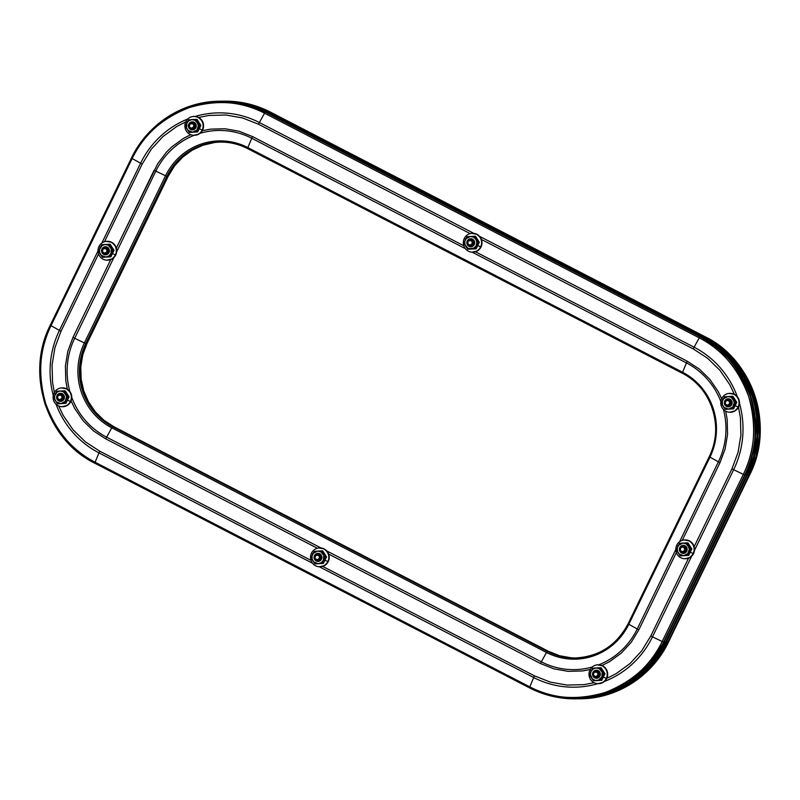<?xml version="1.0" encoding="UTF-8"?>
<svg xmlns="http://www.w3.org/2000/svg" width="800" height="800" viewBox="0 0 800 800"><rect width="100%" height="100%" fill="white"/><g stroke="black" fill="none" stroke-linecap="round" stroke-linejoin="round"><path stroke-width="1.2" d="M221.97 101.2A102.92 99.81 89.3 0 1 222.4 101.19A102.92 99.81 89.3 0 1 268.32 112.1L269.85 112.08L704.57 336.73L269.85 112.08L251.58 104.85L242.02 102.65L223.88 101.17L242.02 102.65L251.58 104.85L269.85 112.08A102.92 99.81 -90.7 0 0 223.93 101.17A102.92 99.81 89.3 0 1 269.85 112.08L705.06 336.73C728 348.18 744.67 368.04 755.1 396.29C763.17 425.34 761.36 451.53 749.65 474.85L749.65 474.85A102.92 99.81 -90.7 0 0 705.06 336.73L704.57 336.73A102.92 99.81 89.3 0 1 749.16 474.86L668.54 641.98L654.35 663.69L633.8 682.08L608.24 694.36L580.47 698.77A102.92 99.81 -90.7 0 0 668.49 641.99L749.65 474.85L668 642A102.92 99.81 89.3 0 1 579.98 698.78A102.92 99.81 -90.7 0 0 668 642L663.19 650.8L651.19 666.72L644.11 673.7L628.14 685.34L610.27 693.54L600.83 696.25L581.42 698.75L600.83 696.25L610.27 693.54L628.14 685.34L644.11 673.7L657.57 659.06L668 642L749.16 474.86L668 642L666.47 642.02L747.63 474.88L754.63 456.04L757.93 436.16L758.15 426.06L755.71 406.04L753.07 396.31L745.1 377.88L733.8 361.41L719.59 347.52L703.04 336.75L268.32 112.1L259.35 108.02L240.48 102.67L220.97 101.22M270.34 112.08A102.92 99.81 -90.7 0 0 224.43 101.17L248.8 103.98L270.34 112.08M704.57 336.73L721.12 347.5L735.33 361.39L746.63 377.86L754.6 396.29L758.93 415.97L759.46 436.14L756.16 456.02L749.16 474.86L756.16 456.02L759.46 436.14L759.68 426.04L757.24 406.02L751.06 386.88L746.63 377.86L735.33 361.39L721.12 347.5L704.57 336.73L703.04 336.75L268.32 112.1L269.85 112.08L704.57 336.73L703.04 336.75A102.92 99.81 89.3 0 1 747.63 474.88L749.16 474.86A102.92 99.81 -90.7 0 0 704.57 336.73M222.4 101.19L224.43 101.17C240.59 101.03 255.91 104.67 270.38 112.08L705.1 336.73C753.43 360.13 774.79 426.32 749.7 474.83L668.53 641.93M578.01 698.8L589.65 698.01L599.3 696.27L617.87 689.91L634.87 679.94L649.66 666.74L656.04 659.08L666.47 642.02L747.63 474.88L749.16 474.86L668 642L666.47 642.02A102.92 99.81 89.3 0 1 578.45 698.8A102.92 99.81 89.3 0 1 578.01 698.8M53.25 395.46A91.28 88.53 89.3 0 1 59.43 330.37L51.01 325.69A101.73 98.66 -90.7 0 0 95.08 462.21L94.94 463.27A102.92 99.81 89.3 0 1 94.87 463.24M50.31 325.22A102.92 99.81 89.3 0 1 50.35 325.15C38.64 348.47 36.83 374.66 44.9 403.71C55.33 431.96 72 451.82 94.94 463.27L529.59 687.89L551.2 696.02L575.57 698.83A102.92 99.81 89.3 0 1 529.66 687.92M98.98 452.89A7.86 1.7 -62.7 0 1 99.75 451.19L311.01 560.36L99.75 451.19A7.86 1.7 117.3 0 0 98.98 452.89L312.55 563.25L98.98 452.89L95.08 462.21L98.98 452.89A91.28 88.53 89.3 0 1 56.07 404.27M69.9 391.57A73.69 71.47 89.3 0 1 74.68 338.26L84.38 342.93A63.25 61.35 -90.7 0 0 111.78 427.82L106.61 437.17A73.69 71.47 89.3 0 1 71.78 397.39M592.21 667.03A73.69 71.47 89.3 0 1 541.33 661.82L326.81 550.96L541.33 661.82L546.5 652.47A63.25 61.35 -90.7 0 0 628.82 624.28L628.11 623.76C616.61 645.37 598.94 656.78 575.08 657.98A62.06 60.19 89.3 0 1 547.39 651.41L112.67 426.76L547.86 651.4L113.14 426.75L103.15 420.26L94.59 411.88L87.77 401.95L82.96 390.83L80.35 378.96L80.03 366.8L82.03 354.81L86.25 343.45L167.41 176.31A62.06 60.19 89.3 0 1 220.25 142.07A62.06 60.19 -90.7 0 0 167.41 176.31L86.25 343.45A62.06 60.19 -90.7 0 0 113.14 426.75L112.67 426.76A62.06 60.19 89.3 0 1 85.78 343.46L166.94 176.32A62.06 60.19 89.3 0 1 220.02 142.07C229.74 141.99 238.96 144.18 247.67 148.64L682.36 373.27M652.49 636.85A7.86 0.88 -154.1 0 1 650.78 636L688.57 558.18L650.78 636A7.86 0.88 25.9 0 0 652.49 636.85L691.65 556.22L652.49 636.85L662.19 641.52C651.22 664.89 632.2 681.87 605.12 692.47C577.27 700.68 552.17 698.81 529.8 686.87L95.08 462.21L529.8 686.87L533.7 677.54L319.37 566.78L533.7 677.54L529.8 686.87A101.73 98.66 -90.7 0 0 662.19 641.52L652.49 636.85A91.28 88.53 89.3 0 1 604.45 681.42M541.33 661.82A7.86 1.7 117.3 0 0 540.45 663.52L328.67 554.08L540.45 663.52A7.86 1.7 -62.7 0 1 541.33 661.82L546.5 652.47L111.78 427.82L106.61 437.17L321.04 547.98L106.61 437.17A7.86 1.7 117.3 0 0 105.73 438.87L317.36 548.24L105.73 438.87A7.86 1.7 -62.7 0 1 106.61 437.17M579.01 698.78L598.42 696.28L607.85 693.57L616.99 689.92L633.99 679.95L648.78 666.75L655.16 659.09L665.59 642.03L664.06 642.05L653.63 659.11L647.24 666.77L632.46 679.97L624.19 685.39L606.32 693.59L596.89 696.3L587.24 698.04L575.98 698.83L587.24 698.04L596.89 696.3L606.32 693.59L624.19 685.39L632.46 679.97L647.24 666.77L653.63 659.11L664.06 642.05A102.92 99.81 89.3 0 1 576.04 698.83A102.92 99.81 89.3 0 1 575.8 698.83A102.92 99.81 -90.7 0 0 576.04 698.83A102.92 99.81 -90.7 0 0 664.06 642.05L663.59 642.05A102.92 99.81 89.3 0 1 575.57 698.83L603.34 694.42L628.9 682.14L649.45 663.75L664.06 642.05L745.22 474.91L663.59 642.05L662.19 641.52L743.35 474.38L733.65 469.71L694.48 550.39L733.65 469.71L743.35 474.38A101.73 98.66 -90.7 0 0 699.27 337.85L694.1 347.2A91.28 88.53 89.3 0 1 737.37 396.79M598.23 683.66L598.65 683.65A9.43 9.14 -90.7 0 0 606.71 678.45L606.29 678.45A9.43 9.14 89.3 0 1 598.23 683.66A9.43 9.14 89.3 0 1 589.94 670L591.31 670.77L589.94 670A9.43 9.14 -90.7 0 0 594.02 682.66A9.43 9.14 -90.7 0 0 606.29 678.45L603.36 677.05L605 673.8L603.59 673.82L601.88 677.07A6.28 6.1 89.3 0 0 596.07 667.98L592.69 668.19L590.98 671.43L589.54 674.67L591.34 677.71L593.42 680.73L594.82 680.72L601.85 680.29L600.44 680.31L601.88 677.07A6.28 6.1 89.3 0 1 591.34 677.71A6.28 6.1 89.3 0 1 596.07 667.98L599.72 667.76L592.69 668.19L589.54 674.67L593.42 680.73L600.44 680.31L603.59 673.82L599.72 667.76L601.12 667.74L605 673.8L603.59 673.82L599.16 668.63L596.07 667.98L593.07 669L590.98 671.43L590.35 674.62L592.38 678.95L595.21 680.41L598.36 680.21L601.88 677.07L602.21 672.27L599.72 667.76L601.12 667.74L605 673.8L603.36 677.05L606.29 678.45A9.43 9.14 -90.7 0 0 602.21 665.8A9.43 9.14 -90.7 0 0 589.94 670A9.43 9.14 89.3 0 1 598 664.8A9.43 9.14 89.3 0 1 606.29 678.45L605.76 680.01L603.06 682.42L597.88 683.63A91.28 88.53 89.3 0 1 533.7 677.54A7.86 1.7 -62.7 0 1 534.47 675.84L322.69 566.4L534.47 675.84A7.86 1.7 117.3 0 0 533.7 677.54M723.44 409.46A73.69 71.47 89.3 0 1 718.4 461.83L679.61 541.7L718.4 461.83L709.98 457.14L628.82 624.28L637.24 628.97A73.69 71.47 89.3 0 1 598.82 664.8M571.27 657.81L559.64 655.75L548.62 651.39L113.9 426.74L547.86 651.4L558.87 655.76L570.51 657.82L558.87 655.76L547.86 651.4A62.06 60.19 -90.7 0 0 575.31 657.98A62.06 60.19 89.3 0 1 547.86 651.4L113.14 426.75L103.15 420.26L94.59 411.88L87.77 401.95L82.96 390.83L80.35 378.96L80.03 366.8L82.03 354.81L86.25 343.45L167.41 176.31L173.7 166.02L181.81 157.2L191.45 150.18L202.22 145.23L213.73 142.54L202.22 145.23L191.45 150.18L181.81 157.2L173.7 166.02L167.41 176.31L86.25 343.45L87.01 343.44L168.17 176.3L174.46 166.01L182.58 157.19L192.21 150.17L202.99 145.22L214.49 142.53M628.12 623.81A62.06 60.19 89.3 0 1 575.9 657.97A62.06 60.19 89.3 0 1 547.39 651.41L546.5 652.47A63.25 61.35 -90.7 0 0 628.82 624.28L637.24 628.97L675.83 549.5L637.24 628.97A7.86 0.88 25.9 0 0 638.83 629.82L676.36 552.53L638.83 629.82A7.86 0.88 -154.1 0 1 637.24 628.97M54.35 392.48L52.54 382.37L52.08 364.85L54.95 347.59L61.02 331.23A7.86 0.88 -154.1 0 1 59.43 330.37L98.02 250.91L59.43 330.37L51.01 325.69C39.44 348.74 37.64 374.62 45.63 403.34C55.93 431.27 72.41 450.89 95.08 462.21L94.9 463.26L529.62 687.92L529.8 686.87L529.61 687.91C544.09 695.33 559.41 698.97 575.57 698.83L577.57 698.81A102.92 99.81 -90.7 0 0 665.59 642.03L746.75 474.89L665.59 642.03L664.06 642.05L745.22 474.91A102.92 99.81 -90.7 0 0 700.63 336.78L700.16 336.79A102.92 99.81 89.3 0 1 744.75 474.91L749.16 465.67L754.34 446.21L755.73 426.09L753.29 406.07L750.66 396.34L742.69 377.91L731.39 361.43L717.18 347.55L700.63 336.78L265.91 112.13A102.92 99.81 -90.7 0 0 219.99 101.22A102.92 99.81 89.3 0 1 265.91 112.13L247.64 104.9L238.07 102.7L219.93 101.22L238.07 102.7L247.64 104.9L265.91 112.13L267.44 112.11L258.47 108.03L249.17 104.88L239.6 102.68L221.47 101.2M739.46 403.27A91.28 88.53 89.3 0 1 733.65 469.71A7.86 0.88 -154.1 0 1 731.94 468.86L694.16 546.67L731.94 468.86A7.86 0.88 25.9 0 0 733.65 469.71M718.4 461.83A7.86 0.88 25.9 0 0 719.99 462.68L682.29 540.33L719.99 462.68A7.86 0.88 -154.1 0 1 718.4 461.83L709.98 457.14A63.25 61.35 -90.7 0 0 682.57 372.24L686.47 362.92A73.69 71.47 89.3 0 1 720.85 401.5M200.07 133.29A73.69 71.47 89.3 0 1 251.75 138.27L465.32 248.63L251.75 138.27L247.85 147.59L682.57 372.24L682.43 373.3A62.06 60.19 89.3 0 1 709.32 456.6L709.98 457.14L709.27 456.62L628.11 623.76L628.82 624.28L709.98 457.14A63.25 61.35 -90.7 0 0 682.57 372.24L686.47 362.92L472.14 252.16L686.47 362.92A7.86 1.7 -62.7 0 1 687.24 361.22L475.46 251.77L687.24 361.22A7.86 1.7 117.3 0 0 686.47 362.92M694.1 347.2A7.86 1.7 117.3 0 0 693.22 348.9L481.44 239.46L693.22 348.9A7.86 1.7 -62.7 0 1 694.1 347.2L479.58 236.34L694.1 347.2L699.27 337.85L264.55 113.2L259.38 122.54L473.81 233.36L259.38 122.54L264.55 113.2A101.73 98.66 -90.7 0 0 132.17 158.54L140.59 163.23A91.28 88.53 89.3 0 1 187.71 119.03M131.51 158.01L50.3 325.17L51.01 325.69L132.17 158.54C143.14 135.18 162.16 118.2 189.23 107.6C217.08 99.39 242.19 101.25 264.55 113.2L265.44 112.13L267.44 112.11A102.92 99.81 -90.7 0 0 221.52 101.2L219.53 101.23A102.92 99.81 89.3 0 1 265.44 112.13L264.55 113.2L699.27 337.85C721.94 349.18 738.43 368.8 748.73 396.73C756.71 425.45 754.92 451.33 743.35 474.38L662.19 641.52L663.59 642.05L744.75 474.91L743.35 474.38L744.75 474.91C756.46 451.59 758.27 425.4 750.19 396.35C739.77 368.1 723.09 348.24 700.16 336.79L699.27 337.85L700.16 336.79L265.44 112.13L243.9 104.04L219.53 101.23L191.76 105.64L166.2 117.92L145.65 136.31L131.51 158.01A102.92 99.81 89.3 0 1 219.53 101.23C182.9 101.28 147.5 124.12 131.46 158.02L50.3 325.17L51.01 325.69L132.17 158.54L140.59 163.23L101.81 243.1L140.59 163.23A7.86 0.88 25.9 0 0 142.18 164.09L151.24 149.27L162.93 136.56L176.8 126.45L185.71 121.9M193.78 135.26L198.96 134.06L201.65 131.65L202.19 130.09A9.43 9.14 89.3 0 1 194.13 135.29A9.43 9.14 89.3 0 1 185.84 121.64L187.2 122.41L185.84 121.64A9.43 9.14 -90.7 0 0 189.92 134.29A9.43 9.14 -90.7 0 0 202.19 130.09L199.26 128.69L200.9 125.44L199.49 125.46L197.78 128.7A6.28 6.1 89.3 0 0 191.97 119.61L188.59 119.82L186.88 123.07L185.44 126.31L187.24 129.34L189.31 132.37L190.72 132.36L197.75 131.93L196.34 131.95L197.78 128.7A6.28 6.1 89.3 0 1 187.24 129.34A6.28 6.1 89.3 0 1 191.97 119.61L195.62 119.4L188.59 119.82L185.44 126.31L189.31 132.37L196.34 131.95L199.49 125.46L195.62 119.4L197.02 119.38L200.9 125.44L199.49 125.46L195.06 120.27L191.97 119.61L188.97 120.64L186.88 123.07L186.54 127.87L188.28 130.58L192.69 132.16L196.89 130.06L198.41 125.52L195.62 119.4L197.02 119.38L200.9 125.44L199.26 128.69L202.19 130.09A9.43 9.14 -90.7 0 0 198.1 117.44A9.43 9.14 -90.7 0 0 185.84 121.64A9.43 9.14 89.3 0 1 193.9 116.44A9.43 9.14 89.3 0 1 202.19 130.09L203.55 126.54L202.38 121.2L198.53 117.43L195.08 116.46A91.28 88.53 89.3 0 1 259.38 122.54A7.86 1.7 117.3 0 0 258.5 124.25L470.13 233.62L258.5 124.25A7.86 1.7 -62.7 0 1 259.38 122.54M251.75 138.27A7.86 1.7 -62.7 0 1 252.52 136.57L463.78 245.74L252.52 136.57A7.86 1.7 117.3 0 0 251.75 138.27L247.85 147.59A63.25 61.35 -90.7 0 0 165.54 175.79L155.84 171.11A73.69 71.47 89.3 0 1 194.23 135.29M693.22 348.9L707.6 358.25L719.93 370.31L729.75 384.62L734.39 394.35L729.19 393.44M738.49 407.06L740.43 417.72L740.89 435.23L738.02 452.5L731.94 468.86M650.78 636L641.73 650.82L630.04 663.52L616.17 673.64L606.73 678.41M594.12 682.71L584.07 684.63L567.09 685.08L550.34 682.12L534.47 675.84M99.75 451.19L85.37 441.84L73.04 429.77L63.22 415.46L58.68 405.98M61.02 331.23L98.56 253.94L61.02 331.23A7.86 0.88 25.9 0 1 59.43 330.37M142.18 164.09L104.48 241.73L142.18 164.09A7.86 0.88 -154.1 0 1 140.59 163.23M198.56 117.45L208.89 115.46L225.88 115L242.63 117.97L258.5 124.25M252.52 136.57L239.1 131.25L224.93 128.74L210.56 129.13L202.29 130.7M190.75 134.67L183.42 138.43L171.68 146.98L166.48 152.1L157.67 163.8L116.35 248.08L154.13 170.26A7.86 0.88 25.9 0 0 155.84 171.11L165.54 175.79L84.38 342.93L74.68 338.26L113.84 257.62L74.68 338.26A7.86 0.88 -154.1 0 1 72.97 337.4L67.83 351.24L65.41 365.85L65.79 380.66L67.32 389.19M72.97 337.4L110.76 259.59L72.97 337.4A7.86 0.88 25.9 0 0 74.68 338.26M71.09 400.88L74.83 408.65L83.13 420.76L93.57 430.96L105.73 438.87M540.45 663.52L553.87 668.83L568.04 671.34L582.41 670.96L590.2 669.51M602.01 665.51L609.55 661.66L621.28 653.11L631.17 642.36L638.83 629.82M719.99 462.68L725.14 448.85L727.56 434.24L727.17 419.42L725.71 411.18M721.67 398.71L718.14 391.43L709.83 379.33L699.4 369.12L687.24 361.22M472.22 252.13L477.4 250.93L480.09 248.52L480.63 246.96A9.43 9.14 89.3 0 1 472.56 252.16A9.43 9.14 89.3 0 1 464.27 238.51L465.64 239.28L464.27 238.51A9.43 9.14 -90.7 0 0 468.36 251.16A9.43 9.14 -90.7 0 0 480.63 246.96L477.69 245.56L479.33 242.31L477.93 242.33L479.33 242.31L475.46 236.25L467.03 236.7L463.88 243.18L467.75 249.24L474.12 248.01L476.22 245.57L476.85 242.39L475.85 239.3L473.49 237.14L470.4 236.48L466.21 238.58L464.79 241.49L464.98 244.74L468.04 248.38L476.18 248.8L467.75 249.24L476.18 248.8L474.78 248.82L477.93 242.33L474.05 236.27L475.46 236.25L479.33 242.31L477.69 245.56L481.05 246.96A9.43 9.14 -90.7 0 0 472.76 233.31L472.34 233.31A9.43 9.14 89.3 0 1 480.63 246.96A9.43 9.14 -90.7 0 0 476.54 234.31A9.43 9.14 -90.7 0 0 464.27 238.51A9.43 9.14 89.3 0 1 472.34 233.31M155.84 171.11L116.67 251.8L155.84 171.11A7.86 0.88 -154.1 0 1 154.13 170.26M111.78 427.82L546.5 652.47L547.39 651.41L112.67 426.76L111.78 427.82L112.67 426.76A62.06 60.19 89.3 0 1 85.78 343.46L84.38 342.93A63.25 61.35 -90.7 0 0 111.78 427.82M709.28 456.67L628.11 623.76M682.43 373.3A62.06 60.19 89.3 0 1 709.32 456.6M709.27 456.62C724.41 427.35 711.51 387.38 682.39 373.3L682.57 372.24L247.85 147.59A63.25 61.35 -90.7 0 0 165.54 175.79L84.38 342.93L85.78 343.46L166.94 176.32L165.54 175.79L166.94 176.32A62.06 60.19 89.3 0 1 219.2 142.09M247.85 147.59L247.67 148.64L247.85 147.59M131.46 158.03L132.17 158.54L131.46 158.02M746.75 474.89L753.75 456.05L757.05 436.17L756.52 416L754.82 406.05L752.19 396.32L744.22 377.89L732.92 361.42L718.71 347.53L702.16 336.76L267.44 112.11L702.16 336.76L700.63 336.78L265.91 112.13L700.63 336.78A102.92 99.81 89.3 0 1 745.22 474.91L752.22 456.07L755.52 436.19L754.99 416.02L750.66 396.34L742.69 377.91L731.39 361.43L717.18 347.55L700.63 336.78L702.16 336.76A102.92 99.81 -90.7 0 1 746.75 474.89L745.22 474.91L746.75 474.89M664.06 642.05L745.22 474.91L664.06 642.05M575.69 657.97A62.06 60.19 -90.7 0 1 548.62 651.39L113.9 426.74L103.92 420.25L95.35 411.87L88.54 401.94L83.73 390.82L81.12 378.95L80.8 366.79L82.79 354.8L87.01 343.44A62.06 60.19 -90.7 0 0 113.9 426.74L113.14 426.75A62.06 60.19 89.3 0 1 86.25 343.45L87.01 343.44L168.17 176.3L167.41 176.31L168.17 176.3A62.06 60.19 -90.7 0 1 220.64 142.07M106.93 260.15L112.1 258.94L115.76 254.97A9.43 9.14 -90.7 0 0 107.47 241.32L107.04 241.32A9.43 9.14 89.3 0 1 115.34 254.98L116.7 251.42L115.52 246.09L111.67 242.32L106.44 241.39M107.27 260.18L107.69 260.17A9.43 9.14 -90.7 0 0 115.76 254.97L115.34 254.98A9.43 9.14 89.3 0 1 107.27 260.18A9.43 9.14 89.3 0 1 98.98 246.52L100.35 247.29L98.98 246.52A9.43 9.14 -90.7 0 0 103.07 259.18A9.43 9.14 -90.7 0 0 115.34 254.98L112.4 253.57L114.04 250.32L112.64 250.34L110.93 253.59A6.28 6.1 89.3 0 0 105.11 244.5L101.74 244.71L100.02 247.95L98.59 251.2L100.39 254.23L102.46 257.26L103.87 257.24L110.89 256.81L109.49 256.83L110.93 253.59A6.28 6.1 89.3 0 1 100.39 254.23A6.28 6.1 89.3 0 1 105.11 244.5L108.76 244.28L101.74 244.71L98.59 251.2L102.46 257.26L109.49 256.83L112.64 250.34L108.76 244.28L110.17 244.26L114.04 250.32L112.64 250.34L108.2 245.15L105.11 244.5L102.12 245.52L99.5 249.5L99.69 252.75L101.43 255.47L105.84 257.04L108.83 256.02L110.93 253.59L111.26 248.79L108.76 244.28L110.17 244.26L114.04 250.32L112.4 253.57L115.34 254.98A9.43 9.14 -90.7 0 0 111.25 242.32A9.43 9.14 -90.7 0 0 98.98 246.52A9.43 9.14 89.3 0 1 107.04 241.32M105.49 254.01A3.25 3.15 -90.7 0 0 108.4 252.22L108.97 252.58A4.03 3.91 89.3 0 1 103.72 254.38A4.03 3.91 89.3 0 1 101.98 248.96L104.24 246.94L107.23 247.16L109.19 249.5L108.97 252.58L106.71 254.6L103.72 254.38L101.76 252.04L101.98 248.96A4.03 3.91 89.3 0 1 107.23 247.16A4.03 3.91 89.3 0 1 108.97 252.58L108.4 252.22A3.25 3.15 89.3 0 1 105.49 254.01M110.89 256.81L103.87 257.24L110.89 256.81L111.63 255.19L110.89 256.81M112.4 253.57L111.63 255.19L112.4 253.57M105.41 247.53A3.25 3.15 89.3 0 1 108.4 252.22A3.25 3.15 -90.7 0 0 105.41 247.53M102.01 249.32L102.5 249.68A2.46 2.38 89.3 0 1 105.7 248.58A2.46 2.38 89.3 0 1 106.77 251.88L107.64 252.23A3.24 3.15 -90.7 0 0 106.23 247.88A3.24 3.15 -90.7 0 0 102.01 249.32A3.24 3.15 89.3 0 1 104.78 247.53A3.24 3.15 89.3 0 1 107.64 252.23L108.4 252.22L107.64 252.23A3.24 3.15 89.3 0 1 104.86 254.02A3.24 3.15 89.3 0 1 102.01 249.32A3.24 3.15 -90.7 0 0 103.42 253.68A3.24 3.15 -90.7 0 0 107.64 252.23L106.77 251.88L106.9 250.01L105.7 248.58L103.07 248.92L102.37 251.56L104.46 253.23L106.77 251.88A2.46 2.38 89.3 0 1 103.57 252.98A2.46 2.38 89.3 0 1 102.5 249.68L102.01 249.32M194.13 135.29L194.55 135.29A9.43 9.14 -90.7 0 0 202.61 130.09A9.43 9.14 -90.7 0 0 194.32 116.43L193.9 116.44M192.34 129.13A3.25 3.15 -90.7 0 0 195.26 127.34L195.83 127.69A4.03 3.91 89.3 0 1 190.58 129.49A4.03 3.91 89.3 0 1 188.83 124.08L191.09 122.06L194.08 122.28L196.04 124.62L195.83 127.69L193.56 129.71L190.58 129.49L188.62 127.16L188.83 124.08A4.03 3.91 89.3 0 1 194.08 122.28A4.03 3.91 89.3 0 1 195.83 127.69L195.26 127.34A3.25 3.15 89.3 0 1 192.34 129.13M195.08 116.46L193.29 116.51M197.75 131.93L190.72 132.36L197.75 131.93L198.49 130.31L197.75 131.93M199.26 128.69L198.49 130.31L199.26 128.69M192.26 122.64A3.25 3.15 89.3 0 1 195.26 127.34A3.25 3.15 -90.7 0 0 192.26 122.64M470.78 246A3.25 3.15 -90.7 0 0 473.69 244.21L474.26 244.57A4.03 3.91 89.3 0 1 469.01 246.36A4.03 3.91 89.3 0 1 467.27 240.95L469.53 238.93L472.52 239.15L474.48 241.49L474.26 244.57L472 246.59L469.01 246.36L467.05 244.03L467.27 240.95A4.03 3.91 89.3 0 1 472.52 239.15A4.03 3.91 89.3 0 1 474.26 244.57L473.69 244.21A3.25 3.15 89.3 0 1 470.78 246M472.56 252.16L472.98 252.16A9.43 9.14 -90.7 0 0 481.05 246.96L481.99 243.41L480.82 238.07L476.96 234.3L471.73 233.38M469.39 249.14L474.78 248.82L476.22 245.57A6.28 6.1 89.3 0 1 465.68 246.21L467.75 249.24L469.39 249.14M477.69 245.56L476.18 248.8L477.69 245.56M470.7 239.51A3.25 3.15 89.3 0 1 473.69 244.21A3.25 3.15 -90.7 0 0 470.7 239.51M476.36 240.07L475.85 239.3A6.28 6.1 89.3 0 1 476.22 245.57L477.93 242.33L476.36 240.07M464.56 241.57L463.88 243.18L465.68 246.21A6.28 6.1 89.3 0 1 465.31 239.94L464.56 241.57M465.72 239.12L465.31 239.94A6.28 6.1 89.3 0 1 470.4 236.48L467.03 236.7L465.72 239.12M471.31 236.43L470.4 236.48A6.28 6.1 89.3 0 1 475.85 239.3L474.05 236.27L471.31 236.43M729.68 412.2L734.86 410.99L738.51 407.02A9.43 9.14 -90.7 0 0 730.22 393.37L729.8 393.38A9.43 9.14 89.3 0 1 738.09 407.03L739.45 403.48L739.01 399.83L737.24 396.63L734.42 394.37M730.03 412.23L730.45 412.23A9.43 9.14 -90.7 0 0 738.51 407.02L738.09 407.03A9.43 9.14 89.3 0 1 730.03 412.23A9.43 9.14 89.3 0 1 721.73 398.58L723.1 399.34L721.73 398.58A9.43 9.14 -90.7 0 0 725.82 411.23A9.43 9.14 -90.7 0 0 738.09 407.03L735.16 405.62L736.8 402.38L735.39 402.4L733.68 405.64A6.28 6.1 89.3 0 0 727.86 396.55L724.49 396.76L722.78 400.01L721.34 403.25L723.14 406.28L725.21 409.31L733.65 408.87L732.24 408.88L733.68 405.64A6.28 6.1 89.3 0 1 723.14 406.28A6.28 6.1 89.3 0 1 727.86 396.55L731.51 396.33L724.49 396.76L721.34 403.25L725.21 409.31L732.24 408.88L735.39 402.4L731.51 396.33L732.92 396.32L736.8 402.38L735.39 402.4L730.96 397.21L727.86 396.55L723.67 398.65L722.26 401.56L722.44 404.8L724.18 407.52L728.59 409.1L732.79 407L734.31 402.45L731.51 396.33L732.92 396.32L736.8 402.38L735.16 405.62L738.09 407.03A9.43 9.14 -90.7 0 0 734 394.38A9.43 9.14 -90.7 0 0 721.73 398.58A9.43 9.14 89.3 0 1 729.8 393.38M728.24 406.07A3.25 3.15 -90.7 0 0 731.15 404.28L731.73 404.63A4.03 3.91 89.3 0 1 726.48 406.43A4.03 3.91 89.3 0 1 724.73 401.02L726.99 399L729.98 399.22L731.94 401.55L731.73 404.63L729.46 406.65L726.48 406.43L724.52 404.1L724.73 401.02A4.03 3.91 89.3 0 1 729.98 399.22A4.03 3.91 89.3 0 1 731.73 404.63L731.15 404.28A3.25 3.15 89.3 0 1 728.24 406.07M733.65 408.87L726.62 409.29L733.65 408.87L734.39 407.24L733.65 408.87M735.16 405.62L734.39 407.24L735.16 405.62M728.16 399.58A3.25 3.15 89.3 0 1 731.15 404.28A3.25 3.15 -90.7 0 0 728.16 399.58M684.74 558.74L689.91 557.54L693.57 553.57A9.43 9.14 -90.7 0 0 685.27 539.91L684.85 539.92A9.43 9.14 89.3 0 1 693.14 553.57L694.51 550.02L693.33 544.68L689.48 540.91L684.25 539.99M685.08 558.77L685.5 558.77A9.43 9.14 -90.7 0 0 693.57 553.57L693.14 553.57A9.43 9.14 89.3 0 1 685.08 558.77A9.43 9.14 89.3 0 1 676.79 545.12L678.16 545.89L676.79 545.12A9.43 9.14 -90.7 0 0 680.88 557.77A9.43 9.14 -90.7 0 0 693.14 553.57L690.21 552.16L691.85 548.92L690.45 548.94L688.73 552.18A6.28 6.1 89.3 0 0 682.92 543.09L679.54 543.3L677.83 546.55L676.39 549.79L678.2 552.82L680.27 555.85L688.7 555.41L687.3 555.42L688.73 552.18A6.28 6.1 89.3 0 1 678.2 552.82A6.28 6.1 89.3 0 1 682.92 543.09L686.57 542.88L679.54 543.3L676.39 549.79L680.27 555.85L687.3 555.42L690.45 548.94L686.57 542.88L687.98 542.86L691.85 548.92L690.45 548.94L686.01 543.75L682.92 543.09L678.72 545.19L677.31 548.1L677.5 551.35L679.24 554.06L683.65 555.64L687.84 553.54L689.37 549L686.57 542.88L687.98 542.86L691.85 548.92L690.21 552.16L693.14 553.57A9.43 9.14 -90.7 0 0 689.06 540.92A9.43 9.14 -90.7 0 0 676.79 545.12A9.43 9.14 89.3 0 1 684.85 539.92M683.29 552.61A3.25 3.15 -90.7 0 0 686.21 550.82L686.78 551.17A4.03 3.91 89.3 0 1 681.53 552.97A4.03 3.91 89.3 0 1 679.79 547.56L682.05 545.54L685.03 545.76L687 548.09L686.78 551.17L684.52 553.19L681.53 552.97L679.57 550.64L679.79 547.56A4.03 3.91 89.3 0 1 685.03 545.76A4.03 3.91 89.3 0 1 686.78 551.17L686.21 550.82A3.25 3.15 89.3 0 1 683.29 552.61M688.7 555.41L681.68 555.83L688.7 555.41L689.44 553.79L688.7 555.41M690.21 552.16L689.44 553.79L690.21 552.16M683.22 546.12A3.25 3.15 89.3 0 1 686.21 550.82A3.25 3.15 -90.7 0 0 683.22 546.12M597.4 664.87L602.63 665.8L606.48 669.56L607.66 674.9L606.71 678.45A9.43 9.14 -90.7 0 0 598.42 664.8L598 664.8M596.44 677.49A3.25 3.15 -90.7 0 0 599.36 675.7L599.93 676.06A4.03 3.91 89.3 0 1 594.68 677.85A4.03 3.91 89.3 0 1 592.93 672.44L595.19 670.42L598.18 670.64L600.14 672.98L599.93 676.06L597.67 678.08L594.68 677.85L592.72 675.52L592.93 672.44A4.03 3.91 89.3 0 1 598.18 670.64A4.03 3.91 89.3 0 1 599.93 676.06L599.36 675.7A3.25 3.15 89.3 0 1 596.44 677.49M601.85 680.29L594.82 680.72L601.85 680.29L602.59 678.67L601.85 680.29M603.36 677.05L602.59 678.67L603.36 677.05M596.36 671.01A3.25 3.15 89.3 0 1 599.36 675.7A3.25 3.15 -90.7 0 0 596.36 671.01M319.45 566.76L324.62 565.55L328.27 561.58A9.43 9.14 -90.7 0 0 319.98 547.93L319.56 547.93A9.43 9.14 89.3 0 1 327.85 561.58L329.22 558.03L328.04 552.69L324.19 548.93L318.96 548M319.79 566.78L320.21 566.78A9.43 9.14 -90.7 0 0 328.27 561.58L327.85 561.58A9.43 9.14 89.3 0 1 319.79 566.78A9.43 9.14 89.3 0 1 311.5 553.13L312.87 553.9L311.5 553.13A9.43 9.14 -90.7 0 0 315.59 565.79A9.43 9.14 -90.7 0 0 327.85 561.58L324.92 560.18L326.56 556.93L325.16 556.95L323.44 560.2A6.28 6.1 89.3 0 0 317.63 551.1L314.25 551.32L312.54 554.56L311.1 557.8L312.91 560.84L314.98 563.86L316.39 563.85L323.41 563.42L322.01 563.44L323.44 560.2A6.28 6.1 89.3 0 1 312.91 560.84A6.28 6.1 89.3 0 1 317.63 551.1L321.28 550.89L314.25 551.32L311.1 557.8L314.98 563.86L322.01 563.44L325.16 556.95L321.28 550.89L322.69 550.87L326.56 556.93L325.16 556.95L320.72 551.76L317.63 551.1L313.43 553.2L312.02 556.11L312.21 559.36L313.95 562.08L318.36 563.65L321.35 562.63L323.44 560.2L323.78 555.4L321.28 550.89L322.69 550.87L326.56 556.93L324.92 560.18L327.85 561.58A9.43 9.14 -90.7 0 0 323.77 548.93A9.43 9.14 -90.7 0 0 311.5 553.13A9.43 9.14 89.3 0 1 319.56 547.93M318 560.62A3.25 3.15 -90.7 0 0 320.92 558.83L321.49 559.19A4.03 3.91 89.3 0 1 316.24 560.98A4.03 3.91 89.3 0 1 314.5 555.57L316.76 553.55L319.74 553.77L321.7 556.11L321.49 559.19L319.23 561.21L316.24 560.98L314.28 558.65L314.5 555.57A4.03 3.91 89.3 0 1 319.74 553.77A4.03 3.91 89.3 0 1 321.49 559.19L320.92 558.83A3.25 3.15 89.3 0 1 318 560.62M323.41 563.42L316.39 563.85L323.41 563.42L324.15 561.8L323.41 563.42M324.92 560.18L324.15 561.8L324.92 560.18M317.93 554.13A3.25 3.15 89.3 0 1 320.92 558.83A3.25 3.15 -90.7 0 0 317.93 554.13M61.98 406.69L67.16 405.48L70.81 401.51A9.43 9.14 -90.7 0 0 62.52 387.86L62.1 387.86A9.43 9.14 89.3 0 1 70.39 401.52L71.76 397.97L70.58 392.63L66.73 388.86L61.5 387.93M62.33 406.72L62.75 406.71A9.43 9.14 -90.7 0 0 70.81 401.51L70.39 401.52A9.43 9.14 89.3 0 1 62.33 406.72A9.43 9.14 89.3 0 1 54.04 393.07L55.41 393.83L54.04 393.07A9.43 9.14 -90.7 0 0 58.12 405.72A9.43 9.14 -90.7 0 0 70.39 401.52L67.46 400.11L69.1 396.87L67.69 396.88L65.98 400.13A6.28 6.1 89.3 0 0 60.17 391.04L56.79 391.25L55.08 394.49L53.64 397.74L55.44 400.77L57.52 403.8L58.92 403.78L65.95 403.35L64.54 403.37L65.98 400.13A6.28 6.1 89.3 0 1 55.44 400.77A6.28 6.1 89.3 0 1 60.17 391.04L63.82 390.82L56.79 391.25L53.64 397.74L57.52 403.8L64.54 403.37L67.69 396.88L63.82 390.82L65.22 390.81L69.1 396.87L67.69 396.88L63.26 391.69L60.17 391.04L57.17 392.06L54.56 396.04L54.75 399.29L56.49 402.01L60.89 403.59L65.09 401.49L66.62 396.94L63.82 390.82L65.22 390.81L69.1 396.87L67.46 400.11L70.39 401.52A9.43 9.14 -90.7 0 0 66.31 388.86A9.43 9.14 -90.7 0 0 54.04 393.07A9.43 9.14 89.3 0 1 62.1 387.86M60.54 400.56A3.25 3.15 -90.7 0 0 63.46 398.77L64.03 399.12A4.03 3.91 89.3 0 1 58.78 400.92A4.03 3.91 89.3 0 1 57.03 395.5L59.3 393.48L62.28 393.71L64.24 396.04L64.03 399.12L61.77 401.14L58.78 400.92L56.82 398.58L57.03 395.5A4.03 3.91 89.3 0 1 62.28 393.71A4.03 3.91 89.3 0 1 64.03 399.12L63.46 398.77A3.25 3.15 89.3 0 1 60.54 400.56M65.95 403.35L58.92 403.78L65.95 403.35L66.69 401.73L65.95 403.35M67.46 400.11L66.69 401.73L67.46 400.11M60.46 394.07A3.25 3.15 89.3 0 1 63.46 398.77A3.25 3.15 -90.7 0 0 60.46 394.07M188.86 124.44L189.35 124.79A2.46 2.38 89.3 0 1 192.55 123.7A2.46 2.38 89.3 0 1 193.62 127L194.49 127.35A3.24 3.15 -90.7 0 0 193.09 122.99A3.24 3.15 -90.7 0 0 188.86 124.44A3.24 3.15 89.3 0 1 191.64 122.65A3.24 3.15 89.3 0 1 194.49 127.35L195.26 127.34L194.49 127.35A3.24 3.15 89.3 0 1 191.72 129.14A3.24 3.15 89.3 0 1 188.86 124.44A3.24 3.15 -90.7 0 0 190.27 128.79A3.24 3.15 -90.7 0 0 194.49 127.35L193.62 127L193.75 125.12L192.55 123.7L189.92 124.04L189.22 126.67L191.32 128.35L193.62 127A2.46 2.38 89.3 0 1 190.42 128.09A2.46 2.38 89.3 0 1 189.35 124.79L188.86 124.44M467.3 241.31L467.79 241.67A2.46 2.38 89.3 0 1 470.99 240.57A2.46 2.38 89.3 0 1 472.06 243.87L472.93 244.22A3.24 3.15 -90.7 0 0 471.52 239.86A3.24 3.15 -90.7 0 0 467.3 241.31A3.24 3.15 89.3 0 1 470.08 239.52A3.24 3.15 89.3 0 1 472.93 244.22L473.69 244.21L472.93 244.22A3.24 3.15 89.3 0 1 470.15 246.01A3.24 3.15 89.3 0 1 467.3 241.31A3.24 3.15 -90.7 0 0 468.71 245.67A3.24 3.15 -90.7 0 0 472.93 244.22L472.06 243.87L472.19 241.99L470.99 240.57L468.36 240.91L467.66 243.54L469.75 245.22L472.06 243.87A2.46 2.38 89.3 0 1 468.86 244.97A2.46 2.38 89.3 0 1 467.79 241.67L467.3 241.31M724.76 401.38L725.25 401.73A2.46 2.38 89.3 0 1 728.45 400.64A2.46 2.38 89.3 0 1 729.52 403.94L730.39 404.29A3.24 3.15 -90.7 0 0 728.98 399.93A3.24 3.15 -90.7 0 0 724.76 401.38A3.24 3.15 89.3 0 1 727.54 399.59A3.24 3.15 89.3 0 1 730.39 404.29L731.16 404.28L730.39 404.29A3.24 3.15 89.3 0 1 727.62 406.08A3.24 3.15 89.3 0 1 724.76 401.38A3.24 3.15 -90.7 0 0 726.17 405.73A3.24 3.15 -90.7 0 0 730.39 404.29L729.52 403.94L729.46 401.62L728.02 400.46L725.82 400.97L725.12 403.61L727.22 405.29L729.52 403.94A2.46 2.38 89.3 0 1 726.32 405.03A2.46 2.38 89.3 0 1 725.25 401.73L724.76 401.38M679.82 547.92L680.31 548.27A2.46 2.38 89.3 0 1 683.51 547.18A2.46 2.38 89.3 0 1 684.57 550.48L685.45 550.83A3.24 3.15 -90.7 0 0 684.04 546.47A3.24 3.15 -90.7 0 0 679.82 547.92A3.24 3.15 89.3 0 1 682.59 546.13A3.24 3.15 89.3 0 1 685.45 550.83L686.21 550.82L685.45 550.83A3.24 3.15 89.3 0 1 682.67 552.62A3.24 3.15 89.3 0 1 679.82 547.92A3.24 3.15 -90.7 0 0 681.22 552.27A3.24 3.15 -90.7 0 0 685.45 550.83L684.57 550.48L684.51 548.16L683.07 547L680.88 547.52L680.18 550.15L682.27 551.83L684.57 550.48A2.46 2.38 89.3 0 1 681.37 551.57A2.46 2.38 89.3 0 1 680.31 548.27L679.82 547.92M592.97 672.8L593.46 673.16A2.46 2.38 89.3 0 1 596.66 672.06A2.46 2.38 89.3 0 1 597.72 675.36L598.59 675.71A3.24 3.15 -90.7 0 0 597.19 671.36A3.24 3.15 -90.7 0 0 592.97 672.8A3.24 3.15 89.3 0 1 595.74 671.01A3.24 3.15 89.3 0 1 598.59 675.71L599.36 675.7L598.59 675.71A3.24 3.15 89.3 0 1 595.82 677.5A3.24 3.15 89.3 0 1 592.97 672.8A3.24 3.15 -90.7 0 0 594.37 677.16A3.24 3.15 -90.7 0 0 598.59 675.71L597.72 675.36L597.85 673.48L596.66 672.06L594.03 672.4L593.33 675.03L595.42 676.71L597.72 675.36A2.46 2.38 89.3 0 1 594.52 676.46A2.46 2.38 89.3 0 1 593.46 673.16L592.97 672.8M314.53 555.93L315.02 556.29A2.46 2.38 89.3 0 1 318.22 555.19A2.46 2.38 89.3 0 1 319.28 558.49L320.16 558.84A3.24 3.15 -90.7 0 0 318.75 554.49A3.24 3.15 -90.7 0 0 314.53 555.93A3.24 3.15 89.3 0 1 317.3 554.14A3.24 3.15 89.3 0 1 320.16 558.84L320.92 558.83L320.16 558.84A3.24 3.15 89.3 0 1 317.38 560.63A3.24 3.15 89.3 0 1 314.53 555.93A3.24 3.15 -90.7 0 0 315.93 560.29A3.24 3.15 -90.7 0 0 320.16 558.84L319.28 558.49L319.41 556.61L318.22 555.19L315.59 555.53L314.89 558.16L316.98 559.84L319.28 558.49A2.46 2.38 89.3 0 1 316.08 559.59A2.46 2.38 89.3 0 1 315.02 556.29L314.53 555.93M57.07 395.87L57.56 396.22A2.46 2.38 89.3 0 1 60.76 395.12A2.46 2.38 89.3 0 1 61.82 398.42L62.69 398.77A3.24 3.15 -90.7 0 0 61.29 394.42A3.24 3.15 -90.7 0 0 57.07 395.87A3.24 3.15 89.3 0 1 59.84 394.08A3.24 3.15 89.3 0 1 62.69 398.77L63.46 398.76L62.69 398.77A3.24 3.15 89.3 0 1 59.92 400.56A3.24 3.15 89.3 0 1 57.07 395.87A3.24 3.15 -90.7 0 0 58.47 400.22A3.24 3.15 -90.7 0 0 62.69 398.77L61.82 398.42L61.95 396.55L60.76 395.12L58.13 395.46L57.43 398.1L59.52 399.77L61.82 398.42A2.46 2.38 89.3 0 1 58.62 399.52A2.46 2.38 89.3 0 1 57.56 396.22L57.07 395.87M578.45 698.8L580.47 698.77C617.1 698.72 652.5 675.88 668.54 641.98M247.67 148.64L682.39 373.3M94.9 463.27C46.57 439.87 25.21 373.68 50.3 325.17M104.78 247.53L105.68 247.52M104.86 254.02L105.76 254.01M191.64 122.65L192.54 122.64M191.72 129.14L192.62 129.13M470.08 239.52L470.97 239.51M470.15 246.01L471.05 246M727.54 399.59L728.44 399.58M727.62 406.08L728.52 406.07M682.59 546.13L683.49 546.12M682.67 552.62L683.57 552.61M595.74 671.01L596.64 671M595.82 677.5L596.72 677.49M317.3 554.14L318.2 554.13M317.38 560.63L318.28 560.62M59.84 394.08L60.74 394.06M59.92 400.56L60.82 400.55"/></g></svg>
